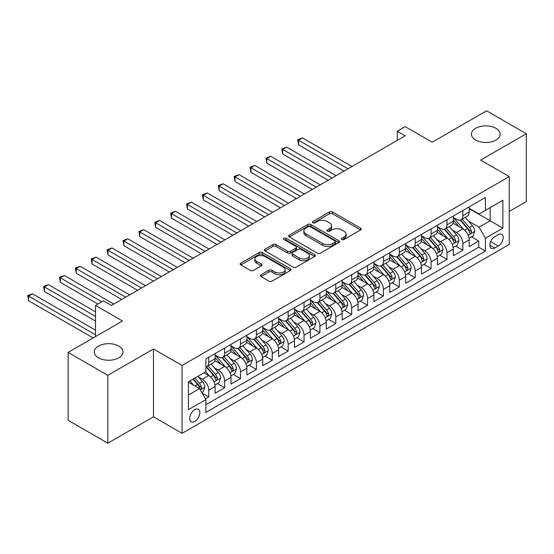 <?xml version="1.0" encoding="UTF-8"?>
<svg xmlns="http://www.w3.org/2000/svg" width="554" height="554" viewBox="0 0 554 554"><rect width="100%" height="100%" fill="white"/><g stroke="black" fill="none" stroke-linecap="round" stroke-linejoin="round"><path stroke-width="0.83" d="M341.88 239.522A1.544 0.893 0 0 0 344.062 239.522L360.626 229.958A2.202 1.274 0 0 0 361.27 229.065A2.202 1.274 0 0 0 360.626 228.165L332.566 211.96A2.202 1.274 0 0 0 329.45 211.96L312.885 221.524A1.544 0.893 0 0 0 312.435 222.154A1.544 0.893 0 0 0 312.885 222.784A1.544 0.893 0 0 0 315.067 222.784L317.213 221.545A7.057 4.072 0 0 1 327.185 221.545L329.526 222.895A7.057 4.072 0 0 1 331.59 225.776A7.057 4.072 0 0 1 329.526 228.657L327.386 229.896A1.544 0.893 0 0 0 326.929 230.526A1.544 0.893 0 0 0 327.386 231.157A1.544 0.893 0 0 0 329.568 231.157L331.707 229.917A7.057 4.072 0 0 1 341.686 229.917L344.027 231.267A7.057 4.072 0 0 1 346.091 234.148A7.057 4.072 0 0 1 344.027 237.029L341.88 238.262A1.544 0.893 0 0 0 341.43 238.892A1.544 0.893 0 0 0 341.88 239.522L341.88 238.262M118.778 346.091A14.376 8.296 0 0 0 103.113 344.29A14.376 8.296 0 0 0 94.242 351.956A14.376 8.296 0 0 0 98.453 357.829A14.376 8.296 0 0 0 114.117 359.622A14.376 8.296 0 0 0 122.988 351.956A14.376 8.296 0 0 0 118.778 346.091M495.969 128.32A14.376 8.296 0 0 0 480.304 126.527A14.376 8.296 0 0 0 471.426 134.193A14.376 8.296 0 0 0 475.637 140.058A14.376 8.296 0 0 0 491.301 141.859A14.376 8.296 0 0 0 500.179 134.193A14.376 8.296 0 0 0 495.969 128.32M194.773 421.414A7.188 4.148 120 0 0 199.468 415.078A7.188 4.148 120 0 0 198.367 409.323A7.188 4.148 120 0 0 194.773 409.676A7.188 4.148 120 0 0 190.077 416.012A7.188 4.148 120 0 0 191.178 421.767A7.188 4.148 120 0 0 194.773 421.414M261.017 274.784A2.202 1.274 0 0 0 260.366 275.684A2.202 1.274 0 0 0 261.017 276.584L268.884 281.127A2.202 1.274 0 0 0 272.007 281.127L290.4 270.504A2.202 1.274 0 0 0 291.044 269.604A2.202 1.274 0 0 0 290.4 268.704L262.34 252.506A2.202 1.274 0 0 0 259.224 252.506L240.824 263.129A2.202 1.274 0 0 0 240.18 264.029A2.202 1.274 0 0 0 240.824 264.93L250.339 270.414A2.202 1.274 0 0 0 253.455 270.414L261.329 265.872A2.202 1.274 0 0 0 261.973 264.971A2.202 1.274 0 0 0 261.329 264.071L256.613 261.349A5.9 3.407 0 0 1 254.882 258.94A5.9 3.407 0 0 1 258.524 255.796A5.9 3.407 0 0 1 264.951 256.537L283.426 267.201A5.9 3.407 0 0 1 285.151 269.604A5.9 3.407 0 0 1 281.508 272.755A5.9 3.407 0 0 1 275.082 272.014L272.007 270.234A2.202 1.274 0 0 0 268.884 270.234L261.017 274.784L261.017 276.584M509.23 211.441L526.3 201.587L526.3 133.736L486.599 110.807L432.203 142.212L405.203 126.624L397.26 131.208L405.203 135.792L111.396 305.427L103.453 300.836L95.517 305.427L95.517 336.597M107.822 375.335L107.822 443.193L153.479 416.83L153.479 348.978L107.822 375.335L68.121 352.413L122.51 321.008L95.517 305.427M153.479 348.978L182.065 365.481L509.23 176.594L509.23 244.453L182.065 433.332L182.065 365.481M526.3 133.736L480.643 160.092L509.23 176.594M317.366 253.136A2.202 1.274 0 0 0 320.482 253.136L338.882 242.52A2.202 1.274 0 0 0 339.526 241.62A2.202 1.274 0 0 0 338.882 240.72L310.822 224.515A2.202 1.274 0 0 0 307.705 224.515L289.306 235.138A2.202 1.274 0 0 0 288.662 236.039A2.202 1.274 0 0 0 289.306 236.939L317.366 253.136M284.548 239.861A1.544 0.893 0 0 1 286.113 240.076L286.113 238.241L314.637 254.715A2.202 1.274 0 0 1 315.288 255.616A2.202 1.274 0 0 1 314.637 256.509L296.245 267.132A2.202 1.274 0 0 1 293.128 267.132L265.068 250.934L265.068 249.134A2.202 1.274 0 0 0 264.424 250.034A2.202 1.274 0 0 0 265.068 250.934M265.068 249.134L272.942 244.584A2.202 1.274 0 0 1 276.058 244.584L287.436 251.156A2.202 1.274 0 0 0 290.552 251.156L295.781 248.144A2.202 1.274 0 0 0 296.425 247.243A2.202 1.274 0 0 0 295.781 246.343L283.932 239.501A1.544 0.893 0 0 1 283.475 238.871A1.544 0.893 0 0 1 284.431 238.047A1.544 0.893 0 0 1 286.113 238.241M107.822 443.193L68.121 420.264L68.121 352.413M205.451 398.832L208.747 396.934L202.162 393.125M198.408 376.935L202.397 379.234A8.982 5.187 60 0 1 208.747 390.238L215.104 386.574L215.104 393.264L224.633 387.765L217.403 383.59M214.294 367.766L218.276 370.065A8.982 5.187 60 0 1 224.633 381.069L230.983 377.399L230.983 384.095L240.512 378.597L233.289 374.421M230.173 358.597L234.162 360.896A8.982 5.187 60 0 1 240.512 371.9L246.862 368.23L246.862 374.926L256.391 369.428L249.168 365.252M246.052 349.429L250.041 351.728A8.982 5.187 60 0 1 256.391 362.731L262.748 359.061L262.748 365.758L272.277 360.252L265.047 356.084M261.938 340.26L265.92 342.559A8.982 5.187 60 0 1 272.277 353.563L278.627 349.893L278.627 356.589L288.156 351.084L280.933 346.915M277.817 331.091L281.806 333.39A8.982 5.187 60 0 1 288.156 344.394L294.506 340.724L294.506 347.42L304.035 341.915L296.812 337.746M293.696 321.916L297.685 324.222A8.982 5.187 60 0 1 304.035 335.225L310.392 331.555L310.392 338.252L319.921 332.746L312.691 328.577M309.582 312.747L313.564 315.053A8.982 5.187 60 0 1 319.921 326.057L326.271 322.386L326.271 329.083L335.8 323.578L328.577 319.409M325.461 303.578L329.45 305.884A8.982 5.187 60 0 1 335.8 316.888L342.157 313.218L342.157 319.914L351.686 314.409L344.456 310.24M341.34 294.409L345.329 296.715A8.982 5.187 60 0 1 351.686 307.719L358.036 304.049L358.036 310.746L367.565 305.24L360.335 301.071M357.226 285.241L361.215 287.547A8.982 5.187 60 0 1 367.565 298.551L373.915 294.88L373.915 301.577L383.444 296.071L376.221 291.903M373.105 276.072L377.094 278.378A8.982 5.187 60 0 1 383.444 289.382L389.801 285.712L389.801 292.401L399.33 286.903L392.1 282.734M388.984 266.903L392.973 269.209A8.982 5.187 60 0 1 399.33 280.206L405.68 276.543L405.68 283.233L415.209 277.734L407.979 273.565M404.87 257.735L408.859 260.041A8.982 5.187 60 0 1 415.209 271.038L421.559 267.374L421.559 274.064L431.088 268.565L423.865 264.39M420.749 248.566L424.738 250.865A8.982 5.187 60 0 1 431.088 261.869L437.445 258.206L437.445 264.895L446.974 259.397L439.744 255.221M436.635 239.397L440.617 241.696A8.982 5.187 60 0 1 446.974 252.7L453.324 249.037L453.324 255.726L462.853 250.228L462.853 243.531A8.982 5.187 -120 0 0 456.503 232.528L452.514 230.229M455.63 246.052L462.853 250.228M215.104 386.574A8.982 5.187 -120 0 0 208.747 375.57L203.983 372.814M230.983 377.399A8.982 5.187 -120 0 0 224.633 366.402L214.807 360.73M246.862 368.23A8.982 5.187 -120 0 0 240.512 357.233L230.693 351.561M262.748 359.061A8.982 5.187 -120 0 0 256.391 348.057L246.572 342.393M278.627 349.893A8.982 5.187 -120 0 0 272.277 338.889L262.451 333.224M294.506 340.724A8.982 5.187 -120 0 0 288.156 329.72L278.337 324.055M310.392 331.555A8.982 5.187 -120 0 0 304.035 320.551L294.216 314.88M326.271 322.386A8.982 5.187 -120 0 0 319.921 311.383L310.101 305.711M342.157 313.218A8.982 5.187 -120 0 0 335.8 302.214L325.981 296.542M358.036 304.049A8.982 5.187 -120 0 0 351.686 293.045L341.86 287.374M373.915 294.88A8.982 5.187 -120 0 0 367.565 283.877L357.745 278.205M389.801 285.712A8.982 5.187 -120 0 0 383.444 274.708L373.625 269.036M405.68 276.543A8.982 5.187 -120 0 0 399.33 265.539L389.504 259.868M421.559 267.374A8.982 5.187 -120 0 0 415.209 256.37L405.389 250.699M437.445 258.206A8.982 5.187 -120 0 0 431.088 247.202L421.269 241.53M453.324 249.037A8.982 5.187 -120 0 0 446.974 238.033L437.148 232.361M498.268 234.64L494.777 236.655A6.96 4.016 120 0 0 490.228 242.791A6.96 4.016 120 0 0 491.294 248.372A6.96 4.016 120 0 0 494.777 248.026L498.268 246.011A6.96 4.016 120 0 0 502.817 239.875A6.96 4.016 120 0 0 501.751 234.294A6.96 4.016 120 0 0 498.268 234.64M188.422 395.009L199.537 388.589L205.887 399.593L205.887 412.425L485.408 251.052L485.408 238.213L479.051 227.209L468.393 221.06M205.887 399.593L188.422 409.676L188.422 381.803L205.887 371.713L205.887 358.881L485.408 197.501L485.408 210.34L502.873 200.257L502.873 228.13L485.408 238.213M215.104 355.031L218.276 356.866A8.982 5.187 60 0 0 222.77 357.309L229.121 353.639A8.982 5.187 -120 0 0 230.983 349.526L230.983 344.394M230.983 345.862L234.162 347.69A8.982 5.187 60 0 0 238.649 348.141L245.007 344.47A8.982 5.187 -120 0 0 246.862 340.357L246.862 335.225M246.862 336.693L250.041 338.522A8.982 5.187 60 0 0 254.535 338.972L260.886 335.302A8.982 5.187 -120 0 0 262.748 331.188L262.748 326.057M262.748 327.525L265.92 329.353A8.982 5.187 60 0 0 270.414 329.803L276.765 326.133A8.982 5.187 -120 0 0 278.627 322.019L278.627 316.888M278.627 318.349L281.806 320.184A8.982 5.187 60 0 0 286.293 320.634L292.651 316.964A8.982 5.187 -120 0 0 294.506 312.851L294.506 307.719M294.506 309.18L297.685 311.016A8.982 5.187 60 0 0 302.179 311.459L308.53 307.795A8.982 5.187 -120 0 0 310.392 303.682L310.392 298.544M310.392 300.012L313.564 301.847A8.982 5.187 60 0 0 318.058 302.29L324.409 298.627A8.982 5.187 -120 0 0 326.271 294.513L326.271 289.375M326.271 290.843L329.45 292.678A8.982 5.187 60 0 0 333.937 293.121L340.294 289.458A8.982 5.187 -120 0 0 342.157 285.345L342.157 280.206M342.157 281.674L345.329 283.51A8.982 5.187 60 0 0 349.823 283.953L356.174 280.289A8.982 5.187 -120 0 0 358.036 276.176L358.036 271.038M358.036 272.506L361.215 274.341A8.982 5.187 60 0 0 365.702 274.784L372.059 271.121A8.982 5.187 -120 0 0 373.915 267.007L373.915 261.869M373.915 263.337L377.094 265.172A8.982 5.187 60 0 0 381.588 265.615L387.939 261.952A8.982 5.187 -120 0 0 389.801 257.839L389.801 252.7M389.801 254.168L392.973 256.003A8.982 5.187 60 0 0 397.467 256.447L403.818 252.783A8.982 5.187 -120 0 0 405.68 248.67L405.68 243.531M405.68 245L408.859 246.835A8.982 5.187 60 0 0 413.346 247.278L419.703 243.608A8.982 5.187 -120 0 0 421.559 239.501L421.559 234.363M421.559 235.831L424.738 237.666A8.982 5.187 60 0 0 429.232 238.109L435.582 234.439A8.982 5.187 -120 0 0 437.445 230.332L437.445 225.194M437.445 226.662L440.617 228.497A8.982 5.187 60 0 0 445.111 228.941L451.462 225.27A8.982 5.187 -120 0 0 453.324 221.157L453.324 216.025M205.887 404.725L478.732 247.202L478.732 241.059L469.203 246.558L469.203 239.868A8.982 5.187 -120 0 0 462.853 228.864L453.034 223.193M453.324 217.493L456.503 219.329A8.982 5.187 -120 0 0 460.99 219.772A8.982 5.187 -120 0 0 462.853 215.658L462.853 210.527M460.99 219.772L467.347 216.102A8.982 5.187 -120 0 0 469.203 211.988L469.203 206.857M208.747 357.226L208.747 362.364A8.982 5.187 60 0 1 206.891 366.478A8.982 5.187 60 0 1 205.887 366.838M206.891 366.478L213.242 362.808A8.982 5.187 -120 0 0 215.104 358.694L215.104 353.563M224.633 348.057L224.633 353.196A8.982 5.187 60 0 1 222.77 357.309M240.512 338.889L240.512 344.027A8.982 5.187 60 0 1 238.649 348.141M256.391 329.72L256.391 334.858A8.982 5.187 60 0 1 254.535 338.972M272.277 320.551L272.277 325.69A8.982 5.187 60 0 1 270.414 329.803M288.156 311.383L288.156 316.521A8.982 5.187 60 0 1 286.293 320.634M304.035 302.214L304.035 307.352A8.982 5.187 60 0 1 302.179 311.459M319.921 293.045L319.921 298.184A8.982 5.187 60 0 1 318.058 302.29M335.8 283.877L335.8 289.008A8.982 5.187 60 0 1 333.937 293.121M351.686 274.708L351.686 279.839A8.982 5.187 60 0 1 349.823 283.953M367.565 265.539L367.565 270.671A8.982 5.187 60 0 1 365.702 274.784M383.444 256.37L383.444 261.502A8.982 5.187 60 0 1 381.588 265.615M399.33 247.202L399.33 252.333A8.982 5.187 60 0 1 397.467 256.447M415.209 238.033L415.209 243.164A8.982 5.187 60 0 1 413.346 247.278M431.088 228.864L431.088 233.996A8.982 5.187 60 0 1 429.232 238.109M446.974 219.696L446.974 224.827A8.982 5.187 60 0 1 445.111 228.941M446.974 252.7L446.974 259.397M431.088 261.869L431.088 268.565M415.209 271.038L415.209 277.734M399.33 280.206L399.33 286.903M383.444 289.382L383.444 296.071M367.565 298.551L367.565 305.24M351.686 307.719L351.686 314.409M335.8 316.888L335.8 323.578M319.921 326.057L319.921 332.746M304.035 335.225L304.035 341.915M288.156 344.394L288.156 351.084M272.277 353.563L272.277 360.252M256.391 362.731L256.391 369.428M240.512 371.9L240.512 378.597M224.633 381.069L224.633 387.765M208.747 390.238L208.747 396.934M199.537 388.589L188.422 382.17M479.051 227.209L490.172 220.797L490.172 207.591L502.873 200.257M469.203 208.692L502.873 228.13M469.203 208.325L479.051 214.01L485.408 210.34M153.479 416.83L182.065 433.332M397.26 131.208L397.26 140.377M471.509 236.883L478.732 241.059M478.732 247.202L485.408 251.052M342.497 239.743L344.027 238.864A7.057 4.072 0 0 0 346.091 235.983L346.091 234.148M331.59 225.776L331.59 227.611A7.057 4.072 0 0 1 329.526 230.492L328.003 231.371M360.599 229.979L332.566 213.796A2.202 1.274 0 0 0 329.45 213.796L313.502 222.999M338.854 242.534L310.822 226.351A2.202 1.274 0 0 0 307.705 226.351L289.34 236.953M334.983 242.25A1.544 0.893 0 0 0 335.433 241.62A1.544 0.893 0 0 0 334.983 240.99L310.351 226.766A1.544 0.893 0 0 0 308.169 226.766L305.912 228.075A7.057 4.072 0 0 0 303.841 230.949A7.057 4.072 0 0 0 305.912 233.83L322.747 243.552A7.057 4.072 0 0 0 332.725 243.552L334.983 242.25L334.983 244.079A1.544 0.893 0 0 0 335.433 243.448L335.433 241.62M303.841 230.949L303.841 232.784A7.057 4.072 0 0 0 305.912 235.665L305.912 233.83M334.983 244.079L332.725 245.387A7.057 4.072 0 0 1 322.747 245.387L305.912 235.665M265.096 250.948L272.942 246.419L272.942 244.584M296.425 247.243L296.425 249.078A2.202 1.274 0 0 1 295.781 249.979L290.552 252.991A2.202 1.274 0 0 1 287.436 252.991L276.058 246.419A2.202 1.274 0 0 0 272.942 246.419M286.113 240.076L314.61 256.53M299.243 257.977A5.9 3.407 0 0 0 305.669 258.711A5.9 3.407 0 0 0 309.312 255.567A5.9 3.407 0 0 0 307.588 253.157L301.078 249.404A2.202 1.274 0 0 0 297.962 249.404L292.741 252.416A2.202 1.274 0 0 0 292.09 253.317A2.202 1.274 0 0 0 292.741 254.217L299.243 257.977L299.243 259.805A5.9 3.407 0 0 0 305.669 260.546A5.9 3.407 0 0 0 309.312 257.402L309.312 255.567M292.09 253.317L292.09 255.152A2.202 1.274 0 0 0 292.741 256.052L292.741 254.217M299.243 259.805L292.741 256.052M285.151 269.604L285.151 271.439A5.9 3.407 0 0 1 281.508 274.59A5.9 3.407 0 0 1 275.082 273.849L272.007 272.069A2.202 1.274 0 0 0 268.884 272.069L261.045 276.598M254.882 258.94L254.882 260.775A5.9 3.407 0 0 0 256.613 263.185L256.613 261.349M261.294 265.892L256.613 263.185M290.372 270.525L262.34 254.341A2.202 1.274 0 0 0 259.224 254.341L240.858 264.944M469.072 238.289L473.178 235.921L474.764 231.337A5.949 3.435 -120 0 0 472.444 225.748L465.187 217.348M463.733 229.446L455.132 219.481A17.181 9.917 -120 0 0 453.324 217.59M459.017 226.648L454.204 221.074A14.259 8.234 -120 0 0 453.324 220.118M351.998 166.512L302.532 137.953L298.558 140.245L298.558 144.829L344.062 171.096M460.18 220.097L467.521 228.594A5.949 3.435 60 0 1 469.647 232.694L470.076 233.4L470.879 233.282L471.551 231.593A5.949 3.435 -120 0 0 469.432 227.493L462.174 219.093M460.616 219.952L468.504 229.086A3.033 1.752 60 0 1 469.266 230.27L471.551 231.593M298.558 144.829L297.685 139.74L348.03 168.804M297.685 139.74L302.532 137.953M453.193 247.458L457.292 245.09L458.885 240.505A5.949 3.435 -120 0 0 456.565 234.917L449.308 226.517M447.854 238.615L439.246 228.65A17.181 9.917 -120 0 0 437.445 226.759M443.138 235.817L438.325 230.242A14.259 8.234 -120 0 0 437.445 229.287M336.119 175.68L286.647 147.122L282.678 149.414L282.678 153.998L328.176 180.265M444.301 229.266L451.642 237.763A5.949 3.435 60 0 1 453.761 241.863L454.197 242.569L455 242.451L455.672 240.761A5.949 3.435 -120 0 0 453.546 236.662L446.289 228.262M444.73 229.127L452.618 238.255A3.033 1.752 60 0 1 453.387 239.439L455.672 240.761M282.678 153.998L281.806 148.908L332.151 177.972M281.806 148.908L286.647 147.122M437.307 256.634L441.413 254.258L442.999 249.674A5.949 3.435 -120 0 0 440.686 244.085L433.429 235.685M431.975 247.783L423.367 237.818A17.181 9.917 -120 0 0 421.559 235.928M427.252 244.986L422.439 239.411A14.259 8.234 -120 0 0 421.559 238.455M320.24 184.849L270.767 156.29L266.799 158.583L266.799 163.167L312.297 189.433M428.422 238.435L435.763 246.932A5.949 3.435 60 0 1 437.882 251.031L438.318 251.738L439.121 251.62L439.786 249.93A5.949 3.435 -120 0 0 437.667 245.831L430.41 237.431M428.851 238.296L436.739 247.423A3.033 1.752 60 0 1 437.501 248.607L439.786 249.93M266.799 163.167L265.92 158.077L316.265 187.141M265.92 158.077L270.767 156.29M421.428 265.802L425.534 263.427L427.12 258.843A5.949 3.435 -120 0 0 424.8 253.254L417.543 244.854M416.089 256.952L407.488 246.987A17.181 9.917 -120 0 0 405.68 245.097M411.373 254.154L406.56 248.58A14.259 8.234 -120 0 0 405.68 247.624M304.354 194.018L254.882 165.459L250.914 167.751L250.914 172.336L296.418 198.602M412.536 247.603L419.877 256.1A5.949 3.435 60 0 1 422.003 260.2L422.432 260.906L423.235 260.789L423.907 259.099A5.949 3.435 -120 0 0 421.781 254.999L414.531 246.599M412.972 247.465L420.86 256.592A3.033 1.752 60 0 1 421.622 257.776L423.907 259.099M250.914 172.336L250.041 167.246L300.386 196.31M250.041 167.246L254.882 165.459M405.549 274.971L409.648 272.596L411.241 268.011A5.949 3.435 -120 0 0 408.921 262.423L401.664 254.023M400.21 266.121L391.602 256.156A17.181 9.917 -120 0 0 389.801 254.265M395.494 263.323L390.674 257.748A14.259 8.234 -120 0 0 389.801 256.793M288.475 203.186L239.003 174.628L235.034 176.92L235.034 181.504L280.532 207.771M396.657 256.772L403.998 265.269A5.949 3.435 60 0 1 406.117 269.369L406.553 270.075L407.356 269.957L408.028 268.268A5.949 3.435 -120 0 0 405.902 264.168L398.645 255.768M397.086 256.634L404.974 265.761A3.033 1.752 60 0 1 405.743 266.952L408.028 268.268M235.034 181.504L234.162 176.414L284.507 205.479M234.162 176.414L239.003 174.628M389.663 284.14L393.769 281.771L395.355 277.18A5.949 3.435 -120 0 0 393.035 271.592L385.785 263.192M384.331 275.29L375.723 265.324A17.181 9.917 -120 0 0 373.915 263.434M379.608 272.492L374.795 266.917A14.259 8.234 -120 0 0 373.915 265.962M272.596 212.355L223.124 183.796L219.149 186.089L219.149 190.673L264.653 216.939M380.778 265.941L388.119 274.438A5.949 3.435 60 0 1 390.238 278.537L390.667 279.244L391.477 279.133L392.142 277.436A5.949 3.435 -120 0 0 390.023 273.337L382.766 264.937M381.207 265.802L389.095 274.929A3.033 1.752 60 0 1 389.857 276.121L392.142 277.436M219.149 190.673L218.276 185.583L268.621 214.647M218.276 185.583L223.124 183.796M373.784 293.308L377.89 290.94L379.476 286.356A5.949 3.435 -120 0 0 377.156 280.767L369.899 272.36M368.445 284.458L359.844 274.493A17.181 9.917 -120 0 0 358.036 272.603M363.729 281.661L358.916 276.086A14.259 8.234 -120 0 0 358.036 275.13M256.71 221.524L207.238 192.965L203.27 195.257L203.27 199.842L248.767 226.108M364.892 275.109L372.233 283.606A5.949 3.435 60 0 1 374.359 287.706L374.788 288.412L375.591 288.302L376.263 286.605A5.949 3.435 -120 0 0 374.137 282.505L366.886 274.105M365.328 274.971L373.209 284.098A3.033 1.752 60 0 1 373.978 285.289L376.263 286.605M203.27 199.842L202.397 194.752L252.742 223.816M202.397 194.752L207.238 192.965M357.905 302.477L362.004 300.109L363.59 295.524A5.949 3.435 -120 0 0 361.277 289.936L354.02 281.529M352.566 293.627L343.958 283.662A17.181 9.917 -120 0 0 342.157 281.771M347.843 290.829L343.03 285.255A14.259 8.234 -120 0 0 342.157 284.299M240.831 230.693L191.359 202.134L187.391 204.426L187.391 209.01L232.888 235.284M349.013 284.278L356.354 292.775A5.949 3.435 60 0 1 358.473 296.875L358.909 297.581L359.712 297.47L360.377 295.774A5.949 3.435 -120 0 0 358.258 291.674L351.001 283.274M349.442 284.14L357.33 293.267A3.033 1.752 60 0 1 358.092 294.458L360.377 295.774M187.391 209.01L186.518 203.92L236.856 232.992M186.518 203.92L191.359 202.134M342.019 311.646L346.125 309.277L347.711 304.693A5.949 3.435 -120 0 0 345.391 299.105L338.141 290.698M336.687 302.796L328.079 292.831A17.181 9.917 -120 0 0 326.271 290.947M331.964 299.998L327.151 294.43A14.259 8.234 -120 0 0 326.271 293.468M224.945 239.868L175.48 211.303L171.505 213.595L171.505 218.179L217.009 244.453M333.134 293.447L340.468 301.944A5.949 3.435 60 0 1 342.594 306.043L343.023 306.75L343.833 306.639L344.498 304.942A5.949 3.435 -120 0 0 342.379 300.843L335.122 292.443M333.563 293.308L341.451 302.436A3.033 1.752 60 0 1 342.213 303.627L344.498 304.942M171.505 218.179L170.632 213.089L220.977 242.16M170.632 213.089L175.48 211.303M326.14 320.814L330.239 318.446L331.832 313.862A5.949 3.435 -120 0 0 329.512 308.273L322.255 299.873M320.801 311.964L312.2 301.999A17.181 9.917 -120 0 0 310.392 300.116M316.085 309.167L311.272 303.599A14.259 8.234 -120 0 0 310.392 302.636M209.066 249.037L159.594 220.471L155.626 222.763L155.626 227.348L201.123 253.621M317.248 302.616L324.589 311.113A5.949 3.435 60 0 1 326.715 315.212L327.144 315.918L327.947 315.808L328.619 314.111A5.949 3.435 -120 0 0 326.493 310.011L319.236 301.611M317.684 302.477L325.565 311.611A3.033 1.752 60 0 1 326.334 312.795L328.619 314.111M155.626 227.348L154.753 222.258L205.098 251.329M154.753 222.258L159.594 220.471M310.261 329.983L314.36 327.615L315.946 323.03A5.949 3.435 -120 0 0 313.633 317.442L306.376 309.042M304.922 321.133L296.314 311.168A17.181 9.917 -120 0 0 294.506 309.284M300.199 318.335L295.386 312.768A14.259 8.234 -120 0 0 294.506 311.805M193.187 258.206L143.715 229.64L139.746 231.932L139.746 236.516L185.244 262.79M301.369 311.784L308.71 320.281A5.949 3.435 60 0 1 310.829 324.381L311.265 325.087L312.068 324.976L312.733 323.28A5.949 3.435 -120 0 0 310.614 319.18L303.357 310.78M301.798 311.646L309.686 320.78A3.033 1.752 60 0 1 310.448 321.964L312.733 323.28M139.746 236.516L138.874 231.427L189.212 260.498M138.874 231.427L143.715 229.64M294.375 339.152L298.481 336.784L300.067 332.199A5.949 3.435 -120 0 0 297.747 326.611L290.49 318.211M289.043 330.302L280.435 320.337A17.181 9.917 -120 0 0 278.627 318.453M284.32 327.504L279.507 321.936A14.259 8.234 -120 0 0 278.627 320.974M177.301 267.374L127.835 238.809L123.861 241.101L123.861 245.685L169.365 271.959M285.49 320.953L292.824 329.45A5.949 3.435 60 0 1 294.95 333.55L295.379 334.256L296.182 334.145L296.854 332.448A5.949 3.435 -120 0 0 294.735 328.349L287.478 319.949M285.919 320.814L293.807 329.949A3.033 1.752 60 0 1 294.569 331.133L296.854 332.448M123.861 245.685L122.988 240.602L173.333 269.666M122.988 240.602L127.835 238.809M278.496 348.321L282.595 345.952L284.188 341.368A5.949 3.435 -120 0 0 281.868 335.779L274.611 327.379M273.157 339.47L264.549 329.512A17.181 9.917 -120 0 0 262.748 327.622M268.441 336.68L263.628 331.105A14.259 8.234 -120 0 0 262.748 330.142M161.422 276.543L111.95 247.977L107.982 250.269L107.982 254.854L153.479 281.127M269.604 330.122L276.945 338.619A5.949 3.435 60 0 1 279.064 342.718L279.5 343.425L280.303 343.314L280.975 341.624A5.949 3.435 -120 0 0 278.849 337.518L271.592 329.118M270.033 329.983L277.921 339.117A3.033 1.752 60 0 1 278.69 340.301L280.975 341.624M107.982 254.854L107.109 249.771L157.454 278.835M107.109 249.771L111.95 247.977M262.61 357.489L266.716 355.121L268.302 350.537A5.949 3.435 -120 0 0 265.989 344.948L258.732 336.548M257.278 348.639L248.67 338.681A17.181 9.917 -120 0 0 246.862 336.79M252.555 345.848L247.742 340.274A14.259 8.234 -120 0 0 246.862 339.311M145.543 285.712L96.071 257.146L92.103 259.438L92.103 264.029L137.6 290.296M253.725 339.29L261.066 347.787A5.949 3.435 60 0 1 263.185 351.887L263.621 352.593L264.424 352.483L265.089 350.793A5.949 3.435 -120 0 0 262.97 346.686L255.713 338.286M254.154 339.152L262.042 348.286A3.033 1.752 60 0 1 262.804 349.47L265.089 350.793M92.103 264.029L91.223 258.94L141.568 288.004M91.223 258.94L96.071 257.146M246.731 366.658L250.837 364.29L252.423 359.705A5.949 3.435 -120 0 0 250.103 354.117L242.846 345.717M241.392 357.808L232.791 347.85A17.181 9.917 -120 0 0 230.983 345.959M236.676 355.017L231.863 349.442A14.259 8.234 -120 0 0 230.983 348.487M129.657 294.88L80.192 266.322L76.217 268.614L76.217 273.198L121.721 299.465M237.839 348.459L245.18 356.956A5.949 3.435 60 0 1 247.306 361.063L247.735 361.762L248.538 361.651L249.21 359.961A5.949 3.435 -120 0 0 247.091 355.862L239.834 347.455M238.275 348.321L246.163 357.455A3.033 1.752 60 0 1 246.925 358.639L249.21 359.961M76.217 273.198L75.344 268.108L125.689 297.173M75.344 268.108L80.192 266.322M230.852 375.827L234.951 373.458L236.544 368.874A5.949 3.435 -120 0 0 234.224 363.286L226.967 354.885M225.513 366.977L216.905 357.018A17.181 9.917 -120 0 0 215.104 355.128M220.797 364.186L215.984 358.611A14.259 8.234 -120 0 0 215.104 357.655M113.778 304.049L64.306 275.49L60.338 277.783L60.338 282.367L97.899 304.049M221.96 357.628L229.301 366.132A5.949 3.435 60 0 1 231.42 370.231L231.856 370.931L232.659 370.82L233.331 369.13A5.949 3.435 -120 0 0 231.205 365.031L223.948 356.624M222.389 357.489L230.277 366.623A3.033 1.752 60 0 1 231.046 367.808L233.331 369.13M60.338 282.367L59.465 277.277L101.867 301.757M59.465 277.277L64.306 275.49M214.966 384.995L219.072 382.627L220.658 378.043A5.949 3.435 -120 0 0 218.345 372.454L211.088 364.054M209.634 376.145L205.832 371.748M204.911 373.354L204.294 372.641M95.517 311.84L48.427 284.659L44.452 286.951L44.452 291.536L95.517 321.015M206.081 366.796L213.422 375.3A5.949 3.435 60 0 1 215.541 379.4L215.977 380.106L216.78 379.989L217.445 378.299A5.949 3.435 -120 0 0 215.326 374.199L208.069 365.792M206.51 366.658L214.398 375.792A3.033 1.752 60 0 1 215.16 376.976L217.445 378.299M44.452 291.536L43.579 286.446L95.517 316.424M43.579 286.446L48.427 284.659M201.843 392.578L203.193 391.796L204.779 387.211A5.949 3.435 -120 0 0 202.459 381.623L197.889 376.332M193.63 385.175L189.953 380.917M189.032 382.523L188.422 381.817M95.517 330.184L32.541 293.828L28.573 296.12L28.573 300.704L93.134 337.975M192.972 379.178L197.536 384.469A5.949 3.435 60 0 1 199.662 388.569L200.091 389.275L200.894 389.157L201.566 387.468A5.949 3.435 -120 0 0 199.44 383.368L194.876 378.077M193.339 378.964L198.519 384.961A3.033 1.752 60 0 1 199.281 386.145L201.566 387.468M28.573 300.704L27.7 295.614L95.517 334.768M27.7 295.614L32.541 293.828M202.397 379.234L208.747 375.57M218.276 370.065L224.633 366.402M234.162 360.896L240.512 357.233M250.041 351.728L256.391 348.057M265.92 342.559L272.277 338.889M281.806 333.39L288.156 329.72M297.685 324.222L304.035 320.551M313.564 315.053L319.921 311.383M329.45 305.884L335.8 302.214M345.329 296.715L351.686 293.045M361.215 287.547L367.565 283.877M377.094 278.378L383.444 274.708M392.973 269.209L399.33 265.539M408.859 260.041L415.209 256.37M424.738 250.865L431.088 247.202M440.617 241.696L446.974 238.033M456.503 232.528L462.853 228.864M462.853 215.658L469.203 211.988M208.747 362.364L215.104 358.694M224.633 353.196L230.983 349.526M240.512 344.027L246.862 340.357M256.391 334.858L262.748 331.188M272.277 325.69L278.627 322.019M288.156 316.521L294.506 312.851M304.035 307.352L310.392 303.682M319.921 298.184L326.271 294.513M335.8 289.008L342.157 285.345M351.686 279.839L358.036 276.176M367.565 270.671L373.915 267.007M383.444 261.502L389.801 257.839M399.33 252.333L405.68 248.67M415.209 243.164L421.559 239.501M431.088 233.996L437.445 230.332M446.974 224.827L453.324 221.157M462.853 243.531L469.203 239.868M490.65 241.613L498.268 246.011M489.854 245.187L494.777 248.026M344.027 238.864L344.027 237.029M327.386 231.157L327.386 229.896M329.526 230.492L329.526 228.657M312.885 222.784L312.885 221.524M329.45 213.796L329.45 211.96M332.566 213.796L332.566 211.96M360.626 229.958L360.626 228.165M289.306 236.939L289.306 235.138M307.705 226.351L307.705 224.515M310.822 226.351L310.822 224.515M338.882 242.52L338.882 240.72M322.747 245.387L322.747 243.552M332.725 245.387L332.725 243.552M276.058 246.419L276.058 244.584M287.436 252.991L287.436 251.156M290.552 252.991L290.552 251.156M295.781 249.979L295.781 248.144M314.637 256.509L314.637 254.715M268.884 272.069L268.884 270.234M272.007 272.069L272.007 270.234M275.082 273.849L275.082 272.014M261.329 265.872L261.329 264.071M240.824 264.93L240.824 263.129M259.224 254.341L259.224 252.506M262.34 254.341L262.34 252.506M290.4 270.504L290.4 268.704M468.165 235.242L474.723 231.454M455.132 219.481L455.949 219.01M469.432 227.493L472.444 225.748M464.681 230.229L467.521 228.594M452.286 244.411L458.844 240.623M439.246 228.65L440.07 228.179M453.546 236.662L456.565 234.917M448.802 239.397L451.642 237.763M436.4 253.58L442.965 249.792M423.367 237.818L424.184 237.347M437.667 245.831L440.686 244.085M432.923 248.566L435.763 246.932M420.521 262.748L427.079 258.96M407.488 246.987L408.305 246.516M421.781 254.999L424.8 253.254M417.037 257.735L419.877 256.1M404.642 271.917L411.2 268.129M391.602 256.156L392.419 255.685M405.902 264.168L408.921 262.423M401.158 266.91L403.998 265.269M388.756 281.086L395.321 277.298M375.723 265.324L376.54 264.854M390.023 273.337L393.035 271.592M385.279 276.079L388.119 274.438M372.877 290.254L379.435 286.466M359.844 274.493L360.661 274.022M374.137 282.505L377.156 280.767M369.393 285.248L372.233 283.606M356.998 299.423L363.556 295.635M343.958 283.662L344.775 283.191M358.258 291.674L361.277 289.936M353.514 294.416L356.354 292.775M341.112 308.592L347.67 304.804M328.079 292.831L328.896 292.36M342.379 300.843L345.391 299.105M337.635 303.585L340.468 301.944M325.233 317.761L331.791 313.973M312.2 301.999L313.017 301.528M326.493 310.011L329.512 308.273M321.749 312.754L324.589 311.113M309.347 326.929L315.912 323.141M296.314 311.168L297.131 310.697M310.614 319.18L313.633 317.442M305.87 321.922L308.71 320.281M293.468 336.098L300.026 332.31M280.435 320.337L281.252 319.866M294.735 328.349L297.747 326.611M289.984 331.091L292.824 329.45M277.589 345.267L284.147 341.479M264.549 329.512L265.373 329.034M278.849 337.518L281.868 335.779M274.105 340.26L276.945 338.619M261.703 354.435L268.268 350.654M248.67 338.681L249.487 338.203M262.97 346.686L265.989 344.948M258.226 349.429L261.066 347.787M245.824 363.611L252.382 359.823M232.791 347.85L233.608 347.372M247.091 355.862L250.103 354.117M242.34 358.597L245.18 356.956M229.945 372.78L236.503 368.992M216.905 357.018L217.729 356.541M231.205 365.031L234.224 363.286M226.461 367.766L229.301 366.132M214.059 381.948L220.624 378.16M215.326 374.199L218.345 372.454M210.582 376.935L213.422 375.3M200.292 389.891L204.738 387.329M199.44 383.368L202.459 381.623M194.966 385.951L197.536 384.469"/></g></svg>
